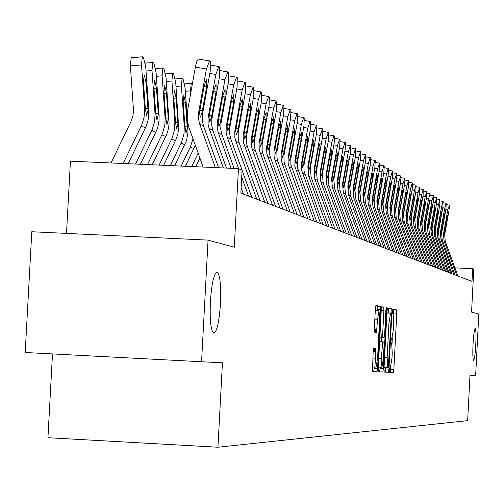 <?xml version="1.0" encoding="UTF-8"?>
<svg xmlns="http://www.w3.org/2000/svg" width="504" height="504" viewBox="0 0 504 504"><rect width="100%" height="100%" fill="white"/><g stroke="black" fill="none" stroke-linecap="round" stroke-linejoin="round"><path stroke-width="0.76" d="M389.498 370.087L389.636 372.317L393.359 372.494L393.863 369.388L396.78 313.173L396.604 309.973L392.912 309.154L392.553 311.315L392.685 313.576L393.164 313.677L393.756 323.971L393.517 328.684L391.873 338.587L391.387 338.518L391.028 340.698L391.154 342.941L391.658 343.004L392.244 353.209L391.999 357.922L390.348 367.92L389.863 367.895L389.498 370.087M220.481 303.427C221.168 285.012 220.034 274.567 217.092 272.084C213.929 273.288 211.693 283.198 210.382 301.795C209.708 320.053 210.804 330.498 213.677 333.131C216.896 332.098 219.164 322.201 220.481 303.427M475.776 344.635C476.185 335.015 476.003 329.635 475.228 328.495C474.346 329.282 473.615 334.511 473.029 344.194C472.62 353.821 472.802 359.201 473.577 360.335C474.459 359.547 475.196 354.312 475.776 344.635M373.716 348.182L373.155 351.452L372.488 371.492L377.024 371.713L377.572 368.462L380.627 309.727L380.425 306.382L375.94 305.386L375.386 308.606L374.333 328.784L374.541 332.149L376.488 332.445L377.559 319.278L379.027 310.71L379.581 319.656L377.565 358.382L376.066 367.057L375.53 358.212L375.663 348.396L373.71 348.182M373.603 348.289L375.663 348.396L373.596 348.314M201.569 361.746L25.2 352.498L31.796 231.752L208.058 240.106L201.569 361.746L222.434 362.804L217.942 447.224L467.662 420.638L469.98 375.379L475.644 375.663L478.8 314.087L471.568 312.115L473.766 269.18L472.676 268.714L472.021 281.389L240.862 193.133L242.078 170.176L238.442 168.619L70.434 161.16L66.503 233.396M208.058 240.106L234.259 247.269L238.442 168.619M383.998 368.827L384.187 372.053L388.452 372.261L388.975 369.111L391.929 312.14L391.74 308.895L387.526 307.957L387.003 311.088L383.998 368.827M382.826 371.99L378.441 371.776L378.233 368.5L381.282 309.865L381.824 306.69L383.695 307.106L383.897 310.42L382.668 334.032L382.864 337.315L384.105 337.491L384.634 334.322L385.906 309.878L386.278 307.679L386.417 309.985L383.361 368.789L382.826 371.99L378.403 371.763M52.498 353.928L47.937 437.718L217.942 447.224M472.676 268.714L454.948 267.863M393.542 314.49L393.435 309.815L392.723 309.658M389.605 372.299L390.191 372.33L390.808 367.221M392.024 343.778L392.326 337.919M388.672 313.041L388.534 308.738L387.299 308.461M384.168 372.04L385.245 372.091L385.837 367.662M388.288 367.8L391.255 315.517L391.123 313.249L390.606 313.142L388.943 323.089L387.154 357.5L387.746 367.762L388.288 367.8L384.558 367.599L387.771 367.769M387.393 312.978L390.569 313.135L387.393 312.978L386.858 313.841M384.117 366.603L384.558 367.599M382.87 337.315L384.105 337.491M381.906 333.995L381.736 337.258M381.73 337.371L381.503 341.781M380.186 367.158L380.104 368.619L383.361 368.789M381.396 358.539L381.912 367.252L383.368 358.703L384.067 345.265L383.872 342.002L382.637 341.844L381.396 358.539L378.756 358.401M378.34 366.471L378.699 367.082M379.569 371.82L380.104 368.619M372.393 366.074L372.809 366.887M375.77 329.15L375.606 332.312M374.774 348.346L374.598 351.653M378.989 310.703L375.713 310.54L375.247 311.245M377.269 310.622L377.118 306.218L375.694 305.903M372.462 371.473L373.716 371.536L374.34 366.969M375.134 351.685L375.304 348.377M376.135 332.388L376.305 329.181M456.756 275.562L444.043 240.773L443.463 234.133L447.804 209.853L445.857 209.519M457.922 276.003L445.259 241.353L444.679 234.738L449.001 210.552L449.417 205.254L447.804 209.853M443.948 232.772L444.799 232.766L444.421 234.612L443.879 236.653L443.728 234.266L446.399 219.032L447.508 215.227L447.174 219.454L446.349 219.316M444.799 232.766L447.174 219.454M453.808 274.434L440.969 239.306L440.383 232.602L444.761 208.083L442.777 207.736M454.992 274.888L442.203 239.898L441.624 233.22L445.983 208.795L446.16 203.295L444.761 208.083M440.874 231.229L441.737 231.223L441.359 233.087L440.824 235.148L440.654 232.735L443.35 217.35L444.471 213.507L444.137 217.785L443.299 217.64M441.737 231.223L444.137 217.785M450.79 273.281L437.831 237.806L437.239 231.034L441.661 206.275L439.639 205.922M452.006 273.748L439.091 238.411L438.505 231.664L442.909 206.999L443.079 201.442L441.661 206.275M437.737 229.654L438.619 229.654L438.234 231.531L437.674 233.61L437.516 231.172L440.238 215.63L441.372 211.756L441.044 216.077L440.187 215.926M438.619 229.654L441.044 216.077M447.722 272.11L434.624 236.275L434.032 229.44L438.499 204.429L436.439 204.07M448.957 272.582L435.916 236.893L435.324 230.082L439.771 205.172L439.935 199.553L438.499 204.429M434.536 228.047L435.437 228.047L435.046 229.944L434.473 232.042L434.316 229.578L437.069 213.885L438.215 209.973L437.888 214.332L437.012 214.181M435.437 228.047L437.888 214.332M444.585 270.913L431.361 234.719L430.762 227.808L435.273 202.545L433.169 202.18M445.845 271.391L432.678 235.343L432.079 228.463L436.571 203.301L436.729 197.618L435.273 202.545M431.273 226.409L432.193 226.409L431.235 230.448L431.046 227.953L433.831 212.096L434.99 208.146L434.662 212.556L433.774 212.404M432.193 226.409L434.662 212.556M441.384 269.69L428.028 233.125L427.424 226.145L431.985 200.624L429.83 200.252M442.669 270.182L429.37 233.768L428.765 226.819L433.308 201.398L433.459 195.653L431.985 200.624M427.94 224.74L428.879 224.74L427.909 228.816L427.713 226.29L430.523 210.275L431.707 206.287L431.374 210.748L430.466 210.59M428.879 224.74L431.374 210.748M438.121 268.443L424.626 231.5L424.015 224.45L428.62 198.664L426.428 198.28M439.431 268.947L425.993 232.155L425.389 225.131L429.975 199.452L430.12 193.643L428.62 198.664M424.544 223.033L425.496 223.033L425.093 224.986L424.494 227.14L424.311 224.595L427.153 208.417L428.35 204.391L428.022 208.895L427.096 208.732M425.496 223.033L428.022 208.895M434.782 267.17L421.155 229.843L420.538 222.718L425.193 196.661L422.951 196.27M436.124 267.681L422.554 230.511L421.936 223.417L426.573 197.467L426.712 191.589L425.193 196.661M421.073 221.294L422.043 221.287L421.64 223.266L421.023 225.439L420.84 222.869L423.706 206.514L424.922 202.451L424.595 207.005L423.65 206.842M422.043 221.287L424.595 207.005M431.38 265.866L417.608 228.148L416.984 220.947L421.691 194.613L419.397 194.216M432.747 266.396L419.038 228.829L418.414 221.659L423.102 195.439L423.209 189.485L421.691 194.613M417.526 219.517L418.522 219.511L417.507 223.713L417.293 221.105L420.191 204.58L421.426 200.472L421.098 205.078L420.134 204.907M418.522 219.511L421.098 205.078M427.902 264.543L413.986 226.416L413.356 219.139L418.112 192.528L415.775 192.118M429.301 265.079L415.441 227.115L414.817 219.87L419.549 193.366L419.674 187.356L418.112 192.528M413.904 217.697L414.918 217.697L414.502 219.713L413.872 221.93L413.671 219.297L416.6 202.595L417.848 198.45L417.526 203.106L416.537 202.936M414.918 217.697L417.526 203.106M424.343 263.183L410.288 224.652L409.651 217.293L414.458 190.392L412.064 189.977M425.779 263.731L411.774 225.364L411.144 218.037L415.926 191.249L416.039 185.17L414.458 190.392M410.206 215.844L411.245 215.838L410.823 217.879L410.174 220.122L409.973 217.457L412.927 200.573L414.2 196.384L413.879 201.096L412.87 200.92M411.245 215.838L413.879 201.096M420.714 261.797L406.501 222.844L405.859 215.41L410.722 188.213L408.278 187.79M422.176 262.357L408.026 223.568L407.389 216.166L412.222 189.088L412.631 183.116L412.304 182.927L410.722 188.213M406.426 213.948L407.484 213.948L407.062 216.008L406.426 218.276L406.192 215.573L409.179 198.507L410.47 194.273L410.149 199.042L409.116 198.859M407.484 213.948L410.149 199.042M417.003 260.379L402.639 220.998L401.99 213.482L406.904 185.982L404.403 185.554M418.496 260.952L404.195 221.741L403.546 214.257L408.442 186.883L408.536 180.653L406.904 185.982M402.564 212.014L403.647 212.008L403.213 214.093L402.545 216.374L402.324 213.646L405.348 196.39L406.659 192.118L406.337 196.938L405.285 196.755M403.647 212.008L406.337 196.938M413.211 258.93L398.683 219.108L398.034 211.51L402.998 183.702L400.447 183.261M414.735 259.516L400.277 219.87L399.628 212.304L404.573 184.621L404.97 178.511L404.655 178.322L402.998 183.702M398.614 210.029L399.722 210.029L399.281 212.134L398.601 214.439L398.374 211.68L401.43 194.235L402.759 189.913L402.444 194.79L401.367 194.601M399.722 210.029L402.444 194.79M409.33 257.45L394.645 217.18L393.983 209.494L399.011 181.377L396.396 180.923M410.892 258.048L396.27 217.955L395.615 210.307L400.617 182.316L401.014 176.129L400.693 175.934L399.011 181.377M394.575 208.007L395.709 208.001L395.262 210.13L394.569 212.461L394.336 209.67L397.423 192.024L398.771 187.658L398.462 192.591L397.36 192.402M395.709 208.001L398.462 192.591M405.361 255.938L390.512 215.208L389.844 207.434L394.922 178.989L392.251 178.529M406.955 256.549L392.175 216.002L391.507 208.259L396.566 179.953L396.963 173.691L396.635 173.496L394.922 178.989M390.442 205.934L391.602 205.934L391.154 208.083L390.442 210.439L390.203 207.61L393.328 189.762L394.695 185.352L394.386 190.348L393.259 190.153M391.602 205.934L394.386 190.348M201.852 166.994L202.583 165.469M195.779 166.723L199.937 158.111M191.665 166.541L198.141 153.128M185.396 166.263L195.306 145.265M181.157 166.074L190.323 147.073L192.994 138.852M190.726 93.032L190.569 90.859L185.34 91.306M190.569 90.859L191.211 83.305L192.358 83.922M174.686 165.791L186.606 140.282L188.023 132.061L187.494 121.785M187.085 115.945L185.1 87.967L183.028 78.775L182.064 78.347L181.396 86.008L175.991 86.474M170.308 165.596L181.648 142.04L183.985 133.976L184.281 126.794L181.396 86.008M187.293 128.173L186.045 133.169L184.974 127.109L183.141 101.55L183.853 95.407L185.51 102.74L187.293 128.173L187.973 128.488M401.297 254.388L386.284 213.186L385.604 205.323L390.745 176.551L388.011 176.085M402.935 255.011L387.986 213.998L387.311 206.174L392.427 177.534L392.824 171.203L392.484 171.001L390.745 176.551M386.215 203.818L387.4 203.811L386.946 205.991L386.228 208.366L385.976 205.506L389.138 187.45L390.531 182.996L390.216 188.049L389.063 187.847M387.4 203.811L390.216 188.049M397.139 252.8L381.956 211.119L381.27 203.162L386.474 174.056L383.676 173.578M398.815 253.436L383.701 211.951L383.015 204.032L388.193 175.064L388.584 168.651L388.238 168.443L386.474 174.056M381.887 201.65L383.103 201.644L382.643 203.849L381.906 206.249L381.648 203.351L384.848 185.088L386.259 180.577L385.951 185.699L384.772 185.491M383.103 201.644L385.951 185.699M392.887 251.175L377.527 209.002L376.834 200.951L382.095 171.505L379.229 171.013M394.601 251.83L379.31 209.853L378.624 201.846L383.859 172.532L384.243 166.037L383.891 165.829L382.095 171.505M377.464 199.433L378.706 199.427L378.239 201.65L377.49 204.082L377.219 201.146L380.457 182.662L381.893 178.107L381.591 183.292L380.381 183.078M378.706 199.427L381.591 183.292M388.527 249.512L372.991 206.835L372.292 198.689L377.616 168.89L374.68 168.386M390.285 250.179L374.819 207.711L374.119 199.603L379.424 169.942L379.802 163.365L379.443 163.151L377.616 168.89M372.929 197.159L374.201 197.152L373.729 199.408L372.96 201.865L372.683 198.885L375.959 180.186L377.42 175.575L377.118 180.823L375.883 180.615M374.201 197.152L377.118 180.823M384.067 247.804L368.342 204.618L367.636 196.371L373.029 166.213L370.018 165.69M385.862 248.491L370.213 205.512L369.508 197.303L374.875 167.29L375.253 160.625L374.881 160.404L373.029 166.213M368.285 194.834L369.589 194.828L369.111 197.108L368.329 199.59L368.04 196.573L371.354 177.647L372.84 172.985L372.544 178.303L371.272 178.082M369.589 194.828L372.544 178.303M379.493 246.059L363.579 202.343L362.867 193.996L368.323 163.466L365.243 162.937M381.339 246.765L365.501 203.257L364.789 194.953L370.219 164.575L370.591 157.821L370.213 157.595L368.323 163.466M373.294 349.814L374.768 348.421M374.088 348.314L373.407 349.02M363.529 192.446L364.864 192.44L364.373 194.752L363.579 197.259L363.283 194.204L366.635 175.046L368.147 170.333L367.851 175.713L366.553 175.493M364.864 192.44L367.851 175.713M374.806 244.27L358.703 200.012L357.979 191.564L363.504 160.656L360.347 160.108M376.696 244.994L360.669 200.951L359.951 192.547L365.45 161.784L365.816 154.948L365.425 154.715L363.504 160.656M358.653 190.002L360.02 190.002L359.528 192.333L358.709 194.872L358.407 191.778L361.796 172.374L363.34 167.612L363.05 173.067L361.714 172.834M360.02 190.002L363.05 173.067M370.005 242.437L353.701 197.625L352.97 189.069L358.565 157.771L355.326 157.21M371.939 243.18L355.717 198.589L354.986 190.077L360.555 158.93L360.921 152L360.524 151.767L358.565 157.771M353.651 187.501L355.055 187.494L354.558 189.857L353.726 192.427L353.405 189.29L356.838 169.646L358.407 164.821L358.124 170.352L356.756 170.113M355.055 187.494L358.124 170.352M365.079 240.559L348.573 195.174L347.836 186.512L353.499 154.816L350.179 154.243M367.063 241.315L350.639 196.163L349.902 187.545L355.541 156.007L355.9 148.982L355.49 148.737L353.499 154.816M348.529 184.936L349.965 184.93L349.461 187.324L348.611 189.913L348.283 186.732L351.761 166.843L353.354 161.96L353.071 167.567L351.672 167.322M349.965 184.93L353.071 167.567M360.026 238.625L343.312 192.66L342.562 183.884L348.302 151.78L344.894 151.194M362.061 239.406L345.435 193.675L344.686 184.943L350.4 153.002L350.746 145.883L350.33 145.631L348.302 151.78M343.268 182.303L344.749 182.297L344.232 184.716L343.363 187.343L343.022 184.118L346.544 163.964L348.169 159.031L347.892 164.707L346.456 164.462M344.749 182.297L347.892 164.707M354.835 236.647L337.913 190.084L337.157 181.194L342.972 148.667L339.469 148.069M356.926 237.447L340.093 191.123L339.337 182.278L345.12 149.921L345.467 142.701L345.038 142.443L342.972 148.667M337.875 179.6L339.387 179.594L338.864 182.045L337.976 184.703L337.623 181.427L341.195 161.015L342.846 156.019L342.575 161.778L341.101 161.526M339.387 179.594L342.575 161.778M349.511 234.618L332.375 187.438L331.607 178.429L337.497 145.473L333.906 144.856M351.66 235.437L334.606 188.502L333.843 179.544L339.702 146.758L340.043 139.438L339.601 139.173L337.497 145.473M332.338 176.822L333.894 176.816L333.364 179.304L332.451 181.988L332.086 178.668L335.702 157.985L337.384 152.926L337.119 158.766L335.607 158.508M333.894 176.816L337.119 158.766M344.049 232.527L326.68 184.716L325.905 175.594L331.878 142.191L328.186 141.561M346.254 233.371L328.973 185.812L328.205 176.734L334.146 143.514L334.473 136.086L334.02 135.815L331.878 142.191M326.649 173.981L328.249 173.968L327.707 176.488L326.781 179.203L326.403 175.839L330.063 154.873L331.777 149.757L331.519 155.679L329.962 155.415M328.249 173.968L331.519 155.679M338.43 230.385L320.834 181.925L320.046 172.677L326.107 138.821L322.308 138.172M340.698 231.248L323.196 183.053L322.409 173.849L328.432 140.181L328.753 132.647L328.293 132.369L326.107 138.821M320.809 171.051L322.453 171.045L321.905 173.597L320.954 176.35L320.557 172.929L324.267 151.679L326.019 146.5L325.767 152.51L324.173 152.233M322.453 171.045L325.767 152.51M332.659 228.18L314.83 179.059L314.03 169.678L320.172 135.362L316.273 134.694M334.99 229.068L317.255 180.212L316.455 170.887L322.566 136.754L322.875 129.112L322.402 128.822L320.172 135.362M314.811 168.046L316.493 168.04L315.939 170.629L314.962 173.407L314.559 169.942L318.314 148.397L320.103 143.149L319.857 149.247L318.213 148.963M316.493 168.04L319.857 149.247M326.731 225.918L308.656 176.11L307.849 166.597L314.074 131.802L310.061 131.116M329.118 226.832L311.144 177.295L310.344 167.838L316.531 133.232L316.84 125.477L316.348 125.181L314.074 131.802M308.637 164.959L310.369 164.953L309.809 167.574L308.807 170.39L308.385 166.868L312.197 145.026L314.017 139.709L313.778 145.895L312.096 145.606M310.369 164.953L313.778 145.895M320.626 223.587L301.43 169.703L301.373 164.121L307.799 128.142L303.679 127.43M323.089 224.526L303.994 170.944L303.943 165.4L310.332 129.616L310.628 121.741L310.124 121.439L307.799 128.142M302.293 161.784L304.076 161.778L303.502 164.436L302.482 167.284L302.041 163.706L305.903 141.555L307.768 136.174L307.534 142.456L305.796 142.153M304.076 161.778L307.534 142.456M314.351 221.193L294.884 166.534L294.941 160.171L301.348 124.375L297.102 123.65M316.884 222.157L297.524 167.813L297.581 161.488L303.95 125.893L304.24 117.892L303.717 117.583L301.348 124.375M295.766 158.521L297.599 158.508L297.014 161.204L295.968 164.09L295.514 160.455L299.433 137.989L301.329 132.533L301.108 138.909L299.319 138.606M297.599 158.508L301.108 138.909M307.894 218.723L289.05 166.742L288.149 163.271L288.093 157.531L294.708 120.5L290.336 119.75M310.495 219.719L290.871 164.588L290.814 158.88L297.385 122.062L297.662 113.935L297.127 113.614L294.708 120.5M289.05 155.156L290.934 155.15L290.342 157.884L289.271 160.808L288.798 157.109L292.774 134.316L294.708 128.785L294.493 135.261L292.66 134.946M290.934 155.15L294.493 135.261M301.241 216.184L282.127 163.435L281.213 159.913L281.156 154.092L287.872 116.506L283.368 115.737M303.925 217.211L284.924 164.77L284.017 161.267L283.96 155.478L290.632 118.119L290.89 109.866L290.342 109.532L287.872 116.506M282.133 151.698L284.08 151.685L283.475 154.463L282.372 157.418L281.881 153.67L285.913 130.53L287.891 124.929L287.69 131.512L285.793 131.185M284.08 151.685L287.69 131.512M294.386 213.57L274.995 160.033L274.069 156.454L274.012 150.545L280.829 112.398L276.192 111.605M297.152 214.622L277.874 161.406L276.954 157.853L276.898 151.975L283.67 114.055L283.922 105.67L283.355 105.33L280.829 112.398M275.014 148.132L277.011 148.119L276.394 150.935L275.266 153.934L274.756 150.123L278.851 126.636L280.873 120.954L280.678 127.644L278.725 127.31M277.011 148.119L280.678 127.644M287.324 210.874L266.843 153.632L266.654 146.891L273.571 108.158L268.789 107.346M290.178 211.963L270.617 157.935L269.678 154.331L269.621 148.365L276.501 109.872L276.734 101.348L276.154 100.995L273.571 108.158M267.668 144.459L269.728 144.446L269.104 147.307L267.945 150.343L267.416 146.462L271.568 122.623L273.634 116.865L273.452 123.663L271.442 123.316M269.728 144.446L273.452 123.663M280.041 208.095L259.251 149.965L259.062 143.123L266.087 103.793L261.154 102.948M282.983 209.217L263.132 154.363L262.181 150.702L262.124 144.642L269.111 105.557L269.331 96.888L268.726 96.529L266.087 103.793M260.102 140.679L262.225 140.66L261.589 143.564L260.398 146.639L259.844 142.695L264.065 118.484L266.175 112.644L266.005 119.555L263.932 119.196M262.225 140.66L266.005 119.555M272.532 205.222L252.258 149.171L251.288 145.423L251.231 139.236L258.369 99.288L253.279 98.419M275.568 206.382L255.415 150.677L254.451 146.954L254.394 140.805L261.488 101.109L261.689 92.295L261.072 91.917L258.369 99.288M252.296 136.773L254.488 136.76L253.84 139.703L252.617 142.821L252.038 138.808L256.322 114.213L258.483 108.291L258.325 115.315L256.19 114.95M254.488 136.76L258.325 115.315M264.783 202.268L243.35 142.292L243.148 135.223L250.406 94.639L245.152 93.744M267.914 203.458L247.451 146.872L246.475 143.092L246.412 136.842L253.619 96.516L253.808 87.551L253.172 87.167L250.406 94.639M244.238 132.741L246.5 132.728L245.839 135.721L244.585 138.883L243.98 134.795L248.333 109.809L250.545 103.799L250.4 110.949L248.195 110.571M246.5 132.728L250.4 110.949M256.775 199.212L235.866 141.34L234.864 137.472L234.807 131.084L242.178 89.838L236.754 88.912M260.007 200.447L239.23 142.947L238.234 139.104L238.178 132.754L245.505 91.778L245.675 82.656L245.013 82.253L242.178 89.838M235.922 128.583L238.253 128.57L237.579 131.607L236.288 134.814L235.664 130.656L240.08 105.26L242.348 99.162L242.222 106.438L239.942 106.048M238.253 128.57L242.222 106.438M163.624 165.299L176.463 138.48L177.906 133.844L178.712 127.84L175.751 83.021L173.622 73.666L172.614 73.225L171.921 80.999L166.333 81.484M159.1 165.098L172.166 137.951L174.548 129.755L174.85 122.453L171.921 80.999M177.956 123.883L176.671 128.948L175.562 122.781L173.704 96.8L174.447 90.569L176.148 98.034L177.956 123.883L178.662 124.205M248.51 196.056L241.706 177.213M238.631 168.701L227.26 137.233L226.132 132.495L226.189 126.806L233.686 84.88L228.073 83.922M242.033 170.15L230.738 138.89L229.534 133.384L229.799 127.733L237.113 86.883L237.271 77.597L236.584 77.188L233.686 84.88M251.849 197.329L242.071 170.27M227.329 124.293L229.742 124.274L229.055 127.361L227.72 130.612L227.071 126.378L231.563 100.561L233.887 94.374L233.768 101.777L231.418 101.373M229.742 124.274L233.768 101.777M152.195 164.789L166.805 134.291L168.525 128.369L169.092 123.474L166.081 77.912L163.894 68.386L162.842 67.933L162.124 75.82L156.353 76.325M147.514 164.581L162.37 133.73L164.795 125.389L165.167 119.202L162.124 75.82M168.311 119.442L166.988 124.589L165.835 118.301L163.951 91.892L164.726 85.573L166.477 93.164L168.311 119.442L169.042 119.776M231.116 168.292L218.371 132.987L217.224 128.167L217.281 122.384L224.904 79.752L219.101 78.769M234.139 168.424L221.697 133.925L220.739 129.1L221.01 123.354L228.451 81.824L228.583 72.368L227.877 71.946L224.904 79.752M243.413 194.109L241.139 187.816M218.446 119.851L220.941 119.832L220.242 122.97L218.868 126.271L218.194 121.955L222.755 95.703L225.137 89.428L225.036 96.963L222.604 96.547M220.941 119.832L225.036 96.963M140.383 164.266L156.334 131.122L158.004 126.384L159.069 120.21L159.094 115.202L156.089 72.633L153.84 62.931L152.743 62.465L152 70.465L146.021 70.988M135.544 164.052L152.246 129.358L154.489 122.126L155.081 114.584L152 70.465M158.338 114.855L156.971 120.078L155.78 113.677L153.865 86.82L154.678 80.401L156.479 88.137L158.338 114.855L159.094 115.202M223.379 167.952L209.173 128.589L208.127 124.532L208.07 117.81L215.819 74.453L209.815 73.433M226.504 168.09L212.89 130.366L211.737 125.502L211.793 119.662L219.492 76.595L219.599 66.963L218.868 66.522L215.819 74.453M209.261 115.265L211.838 115.246L211.126 118.434L209.714 121.779L209.009 117.382L213.646 90.682L216.09 84.307L216.008 91.98L213.488 91.552M211.838 115.246L216.008 91.98M128.161 163.724L145.996 126.662L147.691 121.848L148.655 116.833L148.8 110.471L145.757 67.164L143.432 57.28L142.298 56.801L141.517 64.928L130.379 65.898L131.179 57.777L142.21 56.858M123.152 163.498L141.763 124.835L144.049 117.476L144.648 109.809L141.517 64.928M111.037 162.962L131.197 121.13L133.075 115.448L133.434 109.481L130.379 65.898M148.025 110.111L146.607 115.41L145.373 108.889L143.426 81.572L144.276 75.052L146.135 82.933L148.025 110.111L148.8 110.471M215.366 167.593L199.66 124.047L198.387 118.213L198.671 112.228L206.419 68.966L195.376 67.095L196.636 61.935L198.217 59.037L209.317 60.877M203.156 167.051L188.691 126.844L187.198 119.309L187.419 111.611L195.376 67.095M218.604 167.738L203.503 125.88L202.331 120.935L202.52 114.15L210.218 71.184L210.307 61.375L209.551 60.915L206.419 68.966M199.76 110.515L202.425 110.496L201.694 113.74L200.246 117.13L199.502 112.644L204.221 85.485L206.728 79.015L206.665 86.833L204.063 86.386M202.425 110.496L206.665 86.833M389.85 367.895L390.348 367.92M391.337 338.556L391.873 338.587M393.435 309.815L396.604 309.973M393.618 313.016L396.78 313.173M390.701 369.218L393.863 369.388M390.191 372.33L393.359 372.494M388.534 308.738L391.74 308.895M388.729 311.976L391.929 312.14M385.768 368.941L388.975 369.111M385.245 372.091L388.452 372.261M386.385 322.963L388.943 323.089M384.596 357.368L387.154 357.5M381.635 307.005L383.695 307.106M381.257 310.288L383.897 310.42M380.035 333.894L382.668 334.032M385.9 309.96L386.417 309.985M379.625 341.687L382.637 341.844M379.462 344.894L382.095 345.032M373.149 351.584L375.871 351.723M372.809 358.073L375.53 358.212M374.837 319.145L377.559 319.278M374.321 329.081L377.036 329.219M377.118 306.218L380.425 306.382M377.326 309.557L380.627 309.727M374.27 368.292L377.572 368.462M373.716 371.536L377.024 371.713M445.259 241.353L444.043 240.773M449.165 205.109L446.512 204.649L449.14 205.109M442.203 239.898L440.969 239.306M446.141 203.288L443.438 202.822L446.116 203.288M439.091 238.411L437.831 237.806M440.307 200.964L443.035 201.436L440.307 200.957M435.916 236.893L434.624 236.275M437.107 199.061L439.891 199.54M432.678 235.343L431.361 234.719M436.71 197.612L433.849 197.121L436.685 197.612M429.37 233.768L428.028 233.125M433.44 195.647L430.517 195.143L433.409 195.647M425.993 232.155L424.626 231.5M430.101 193.637L427.121 193.12L430.07 193.637M422.554 230.511L421.155 229.843M426.686 191.583L423.65 191.06L426.661 191.583M419.038 228.829L417.608 228.148M420.103 188.956L423.177 189.485M413.671 219.297L413.356 219.139M414.817 219.87L414.502 219.713M415.441 227.115L413.986 226.416M419.649 187.349L416.48 186.801L419.618 187.349M409.973 217.457L409.651 217.293M411.144 218.037L410.823 217.879M411.774 225.364L410.288 224.652M412.782 184.609L415.983 185.163M406.192 215.573L405.859 215.41M407.389 216.166L407.062 216.008M408.026 223.568L406.501 222.844M412.304 182.927L409.002 182.36L412.272 182.927M402.324 213.646L401.99 213.482M403.546 214.257L403.213 214.093M404.195 221.741L402.639 220.998M408.511 180.646L405.134 180.06L408.473 180.646M398.374 211.68L398.034 211.51M399.628 212.304L399.281 212.134M400.277 219.87L398.683 219.108M404.63 178.309L401.184 177.717L404.599 178.309M394.336 209.67L393.983 209.494M395.615 210.307L395.262 210.13M396.27 217.955L394.645 217.18M400.667 175.928L397.139 175.316L400.63 175.928M390.203 207.61L389.844 207.434M391.507 208.259L391.154 208.083M392.175 216.002L390.512 215.208M396.61 173.483L393 172.859L396.572 173.483M190.323 147.073L193.914 148.617M184.647 83.916L191.129 83.355M184.281 126.794L184.974 127.109M181.144 143.136L184.848 144.724M175.298 78.977L181.976 78.397M185.51 102.74L183.242 102.936M184.93 126.699L187.223 126.913M385.976 205.506L385.604 205.323M387.311 206.174L386.946 205.991M387.986 213.998L386.284 213.186M392.459 170.988L388.773 170.352L392.421 170.988M381.648 203.351L381.27 203.162M383.015 204.032L382.643 203.849M383.701 211.951L381.956 211.119M384.439 167.788L388.168 168.431M377.219 201.146L376.834 200.951M378.624 201.846L378.239 201.65M379.31 209.853L377.527 209.002M383.859 165.816L380.003 165.148L383.821 165.816M372.683 198.885L372.292 198.689M374.119 199.603L373.729 199.408M374.819 207.711L372.991 206.835M375.461 162.464L379.367 163.138M368.04 196.573L367.636 196.371M369.508 197.303L369.111 197.108M370.213 205.512L368.342 204.618M374.85 160.392L370.805 159.699L374.806 160.392M363.283 194.204L362.867 193.996M364.789 194.953L364.373 194.752M365.501 203.257L363.579 202.343M370.182 157.582L366.043 156.87L370.131 157.582M358.407 191.778L357.979 191.564M359.951 192.547L359.528 192.333M360.669 200.951L358.703 200.012M365.394 154.703L361.154 153.972L365.343 154.703M353.405 189.29L352.97 189.069M354.986 190.077L354.558 189.857M355.717 198.589L353.701 197.625M360.486 151.748L356.139 151.005L360.436 151.748M348.283 186.732L347.836 186.512M349.902 187.545L349.461 187.324M350.639 196.163L348.573 195.174M355.452 148.718L350.998 147.956L355.402 148.724M343.022 184.118L342.562 183.884M344.686 184.943L344.232 184.716M345.435 193.675L343.312 192.66M350.293 145.618L345.725 144.831L350.236 145.618M337.623 181.427L337.157 181.194M339.337 182.278L338.864 182.045M340.093 191.123L337.913 190.084M344.994 142.43L340.313 141.624L344.938 142.43M332.086 178.668L331.607 178.429M333.843 179.544L333.364 179.304M334.606 188.502L332.375 187.438M339.557 139.154L334.757 138.335L339.501 139.161M326.403 175.839L325.905 175.594M328.205 176.734L327.707 176.488M328.973 185.812L326.68 184.716M329.049 134.965L333.913 135.797M320.557 172.929L320.046 172.677M322.409 173.849L321.905 173.597M323.196 183.053L320.834 181.925M328.243 132.35L323.184 131.481L328.18 132.35M314.559 169.942L314.03 169.678M316.455 170.887L315.939 170.629M317.255 180.212L314.83 179.059M322.346 128.803L317.155 127.915L322.283 128.803M308.385 166.868L307.849 166.597M310.344 167.838L309.809 167.574M311.144 177.295L308.656 176.11M310.955 124.261L316.228 125.162M302.041 163.706L301.487 163.435M304.051 164.707L303.502 164.436M304.87 174.296L302.305 173.074M310.061 121.414L304.58 120.475L309.998 121.414M295.514 160.455L294.941 160.171M297.581 161.488L297.014 161.204M298.406 171.215L295.772 169.955M298.022 116.613L303.584 117.558M288.798 157.109L288.206 156.82M290.928 158.174L290.342 157.884M291.766 168.04L289.05 166.742M297.064 113.589L291.268 112.606L296.988 113.595M281.881 153.67L281.276 153.367M284.073 154.76L283.475 154.463M284.924 164.77L282.127 163.435M284.313 108.505L290.197 109.507M274.756 150.123L274.132 149.808M277.017 151.244L276.394 150.935M277.874 161.406L274.995 160.033M283.279 105.298L277.143 104.259L283.204 105.305M267.416 146.462L266.774 146.147M269.741 147.622L269.104 147.307M270.617 157.935L267.649 156.523M269.76 99.905L275.997 100.97M259.844 142.695L259.182 142.367M262.244 143.892L261.589 143.564M263.132 154.363L260.07 152.901M262.137 95.407L268.563 96.497M252.038 138.808L251.357 138.468M254.514 140.043L253.84 139.703M255.415 150.677L252.258 149.171M260.984 91.885L254.281 90.745L260.902 91.892M243.98 134.795L243.274 134.442M246.538 136.067L245.839 135.721M247.451 146.872L244.194 145.316M253.077 87.129L246.16 85.957L252.989 87.135M235.664 130.656L234.933 130.29M238.304 131.966L237.579 131.607M239.23 142.947L235.866 141.34M244.912 82.221L237.781 81.012L244.824 82.221M174.85 122.453L175.562 122.781M171.656 139.066L175.487 140.71M165.633 73.874L172.526 73.275M176.148 98.034L173.804 98.236M175.524 122.377L177.887 122.598M227.071 126.378L226.321 126M229.799 127.733L229.055 127.361M230.738 138.89L227.26 137.233M236.477 77.15L229.118 75.902L236.382 77.15M165.098 117.968L165.835 118.301M161.853 134.858L165.816 136.559M155.642 68.607L162.761 67.983M166.477 93.164L164.052 93.372M165.797 117.917L168.242 118.138M218.194 121.955L217.413 121.565M221.01 123.354L220.242 122.97M221.962 134.7L218.371 132.987M227.764 71.902L220.16 70.617L227.663 71.908M155.018 113.331L155.78 113.677M151.717 130.505L155.812 132.262M145.31 63.157L152.662 62.515M156.479 88.137L153.972 88.351M155.742 113.299L158.269 113.532M209.009 117.382L208.202 116.978M211.926 118.831L211.126 118.434M212.89 130.366L209.173 128.589M210.899 65.174L218.648 66.49M144.585 108.53L145.373 108.889M141.227 126.006L145.467 127.827M146.135 82.933L143.539 83.154M145.335 108.524L147.949 108.763M199.502 112.644L198.671 112.228M202.52 114.15L201.694 113.74M203.503 125.88L199.66 124.047M384.527 367.592L387.746 367.762M379.865 337.163L382.864 337.315M378.643 367.076L381.912 367.252M372.752 366.887L376.066 367.057M437.113 199.055L439.916 199.546M420.103 188.95L423.209 189.485M412.782 184.603L416.021 185.163M191.211 83.305L184.64 83.872M182.064 78.347L175.291 78.933M384.439 167.782L388.212 168.431M375.461 162.458L379.411 163.138M329.049 134.952L333.976 135.797M310.955 124.249L316.291 125.162M298.022 116.594L303.654 117.558M284.313 108.492L290.272 109.507M269.76 99.893L276.072 100.964M262.137 95.388L268.645 96.497M172.614 73.225L165.627 73.836M162.842 67.933L155.635 68.563M152.743 62.465L145.303 63.113M210.899 65.155L218.749 66.484M142.298 56.801L131.179 57.777M198.4 59.012L209.425 60.871"/></g></svg>
